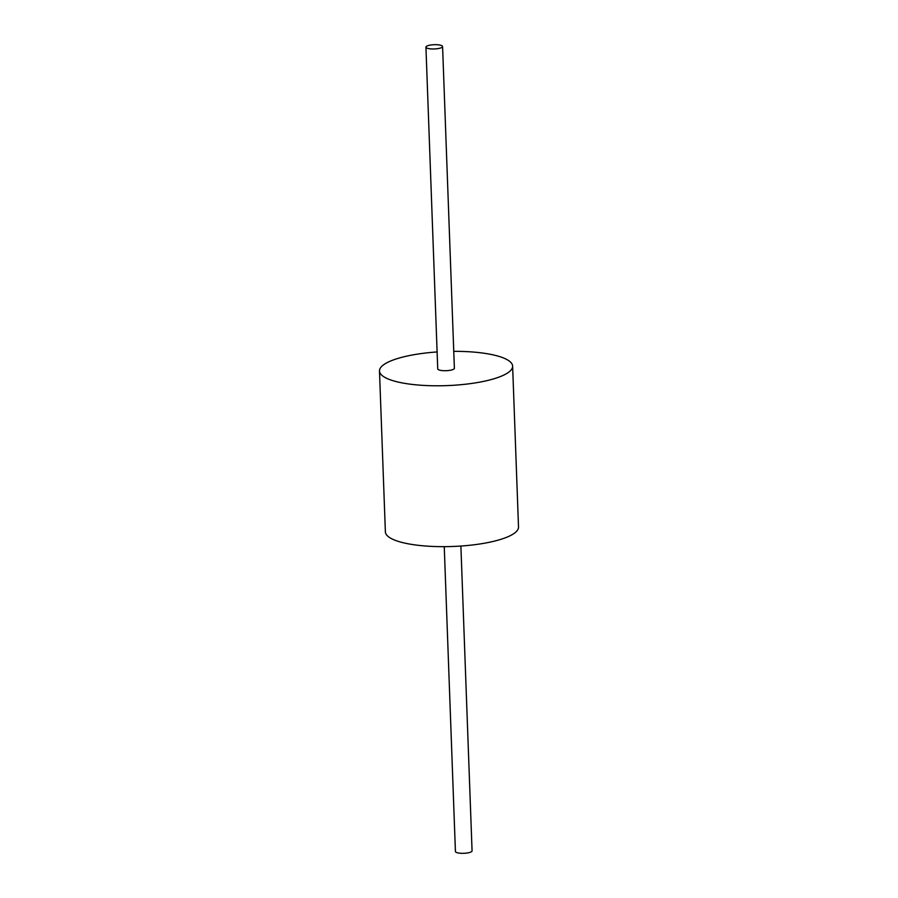 <?xml version="1.0" encoding="UTF-8"?>
<svg xmlns="http://www.w3.org/2000/svg" width="898" height="898" viewBox="0 0 898 898"><rect width="100%" height="100%" fill="white"/><g stroke="black" fill="none" stroke-linecap="round" stroke-linejoin="round"><path stroke-width="1.35" d="M437.113 351.949A66.609 17.062 -2.1 0 0 424.518 353.15A66.609 17.062 -2.1 0 0 379.484 371.009L385.377 531.874A66.609 17.062 -2.1 0 0 473.482 544.85A66.609 17.062 -2.1 0 0 518.516 526.991L512.623 366.126A66.609 17.062 -2.1 0 0 453.748 351.343M379.484 371.009A66.609 17.062 -2.1 0 0 467.577 383.985A66.609 17.062 -2.1 0 0 512.623 366.126M425.933 47.134L437.73 368.876A8.329 2.133 -2.1 0 0 448.742 370.492A8.329 2.133 -2.1 0 0 454.377 368.259L442.579 46.528A8.329 2.133 -2.1 0 0 431.556 44.9A8.329 2.133 -2.1 0 0 425.933 47.134A8.329 2.133 -2.1 0 0 436.944 48.75A8.329 2.133 -2.1 0 0 442.579 46.528M444.252 546.658L455.421 851.472A8.329 2.133 -2.1 0 0 466.444 853.1A8.329 2.133 -2.1 0 0 472.067 850.866L460.887 546.051"/></g></svg>
